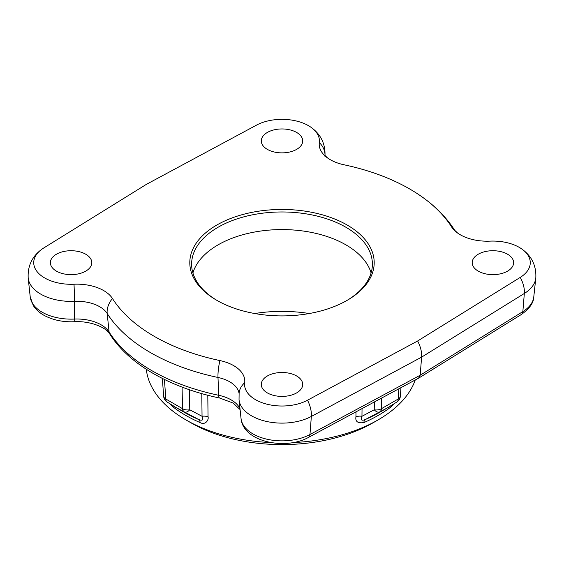 <?xml version="1.0" encoding="UTF-8"?>
<svg xmlns="http://www.w3.org/2000/svg" width="564" height="564" viewBox="0 0 564 564"><rect width="100%" height="100%" fill="white"/><g stroke="black" fill="none" stroke-linecap="round" stroke-linejoin="round"><path stroke-width="0.85" d="M418.566 378.19L420.173 375.229L309.96 434.513A41.017 23.681 180 0 1 266.807 439.18A41.017 23.681 180 0 1 241.061 418.65L239.037 399.805A43.047 24.851 0 0 0 266.053 421.35A43.047 24.851 0 0 0 311.342 416.451L309.96 434.513A7.529 4.195 -118.3 0 1 308.416 437.438C285.419 450.382 243.26 441.95 241.061 418.65M239.989 408.674A34.305 19.803 0 0 0 218.684 395.286A184.139 106.314 180 0 1 109.092 332.013A34.305 19.803 0 0 0 74.272 319.069A41.017 23.681 180 0 1 30.223 296.925L28.2 278.08C27.53 265.926 32.141 256.275 42.032 249.112A37.428 21.608 180 0 0 38.028 272.736A37.428 21.608 180 0 0 74.004 284.228A37.894 21.876 180 0 1 112.462 298.518A180.55 104.241 180 0 0 219.918 360.565A37.894 21.876 180 0 1 244.677 382.766A37.428 21.608 0 0 0 265.778 403.88A37.428 21.608 0 0 0 307.514 400.214A22.595 12.577 61.7 0 1 311.342 416.451L421.604 357.139L420.173 375.229L522.849 311.603A41.017 23.681 180 0 0 533.777 296.925L533.777 296.925C533.699 302.755 529.547 308.614 521.326 314.515A7.529 4.498 -121.8 0 0 522.849 311.603L524.33 293.477A43.047 24.851 0 0 0 535.8 278.08L535.8 278.08C536.47 265.933 531.859 256.275 521.968 249.112A37.428 21.608 180 0 1 520.227 277.41A22.595 13.501 58.2 0 1 524.33 293.477L421.604 357.139C421.928 352.077 420.603 346.691 417.635 340.987L520.227 277.41M324.963 156.355C325.632 144.208 321.022 134.549 311.131 127.386A37.428 21.608 0 0 1 319.323 142.593A37.894 21.876 0 0 0 327.613 157.99A37.894 21.876 0 0 0 344.082 164.794A180.55 104.241 180 0 1 422.521 197.224A180.55 104.241 180 0 1 451.538 226.841A22.595 17.329 -32.4 0 1 454.76 230.345L457.63 233.052A37.894 21.876 180 0 0 489.996 241.131A37.428 21.608 180 0 1 521.968 249.112M307.514 400.214L417.635 340.987M42.032 249.112A37.428 21.608 180 0 1 43.773 247.948L146.365 184.372L256.486 125.145A37.428 21.608 0 0 1 311.131 127.386M457.63 233.052A37.894 21.876 180 0 1 451.538 226.841M56.442 271.136A20.713 11.957 0 0 0 79.016 273.73A20.713 11.957 0 0 0 91.805 262.683A20.713 11.957 0 0 0 85.735 254.223A20.713 11.957 0 0 0 63.161 251.629A20.713 11.957 0 0 0 50.372 262.683A20.713 11.957 0 0 0 56.442 271.136M267.35 392.904A20.713 11.957 0 0 0 289.924 395.498A20.713 11.957 0 0 0 302.713 384.451A20.713 11.957 0 0 0 296.65 375.991A20.713 11.957 0 0 0 274.076 373.403A20.713 11.957 0 0 0 261.287 384.451A20.713 11.957 0 0 0 267.35 392.904M478.265 271.136A20.713 11.957 0 0 0 500.839 273.73A20.713 11.957 0 0 0 513.628 262.683A20.713 11.957 0 0 0 507.558 254.223A20.713 11.957 0 0 0 484.984 251.629A20.713 11.957 0 0 0 472.195 262.683A20.713 11.957 0 0 0 478.265 271.136M267.35 149.368A20.713 11.957 0 0 0 289.924 151.963A20.713 11.957 0 0 0 302.713 140.915A20.713 11.957 0 0 0 296.65 132.455A20.713 11.957 0 0 0 274.076 129.861A20.713 11.957 0 0 0 261.287 140.915A20.713 11.957 0 0 0 267.35 149.368M216.809 300.323A92.2 53.227 180 0 1 216.802 300.316A92.2 53.227 180 0 1 216.809 225.043A92.2 53.227 180 0 1 347.191 225.043A92.2 53.227 180 0 1 347.198 300.316A92.2 53.227 180 0 1 216.809 300.323M217.457 300.69A90.388 52.184 180 0 1 191.612 264.156A90.388 52.184 180 0 1 247.406 215.941A90.388 52.184 180 0 1 345.915 227.257A90.388 52.184 180 0 1 372.388 264.156A90.388 52.184 180 0 1 346.543 300.69M371.098 272.955A90.388 52.184 180 0 0 345.915 244.861A90.388 52.184 0 0 0 254.604 232.03A90.388 52.184 0 0 0 192.902 272.955M309.305 313.521A102.098 58.945 0 0 0 254.695 313.521M292.928 442.599A135.966 78.502 0 0 0 378.148 419.863L372.98 422.845A128.662 74.279 180 0 1 372.973 422.845A128.662 74.279 180 0 1 191.027 422.845A128.662 74.279 180 0 1 191.02 422.845L185.852 419.863A135.966 78.502 0 0 0 271.065 442.599M146.295 369.258A135.966 78.502 0 0 0 185.852 419.863L191.02 422.845M355.94 416.845A7.529 4.688 0.6 0 1 361.954 416.302C360.318 419.933 361.418 421.019 365.246 419.553A7.529 3.694 -113.5 0 0 363.921 422.57C357.844 423.486 355.186 421.576 355.94 416.845L356.004 411.84M207.792 395.251L208.06 416.845C208.976 419.849 205.352 425.552 200.079 422.57A136.269 78.671 180 0 1 173.106 406.996L170.455 404.176M393.545 404.176L390.894 406.996A136.269 78.671 180 0 1 378.352 415.33A136.269 78.671 180 0 1 363.921 422.57M378.148 419.863L378.148 419.863A135.966 78.502 0 0 0 415.252 379.974M391.134 405.678A7.529 4.914 -127.5 0 0 390.894 406.996M388.258 407.377L379.91 412.199A138.462 79.94 0 0 1 365.246 419.553L387.538 407.793L396.908 401.984A7.529 3.941 56.2 0 0 397.042 401.899A7.529 7.529 0 0 0 400.355 396.189L400.976 387.651M201.792 393.623L202.046 416.302C203.696 419.919 202.596 421.005 198.754 419.553A138.462 79.94 180 0 1 184.09 412.199L175.742 407.377L184.372 411.96A7.529 4.723 -64.2 0 1 182.503 408.66A7.529 4.702 -1.1 0 0 189.772 409.781A7.529 4.223 118.5 0 1 184.372 411.96L198.754 419.553A7.529 3.694 -66.5 0 1 200.079 422.57M175.742 407.377L167.092 401.984A7.529 3.941 -56.2 0 1 166.958 401.899A7.529 3.941 -56.2 0 1 165.837 399.037L164.42 379.452M381.708 398.015L381.497 408.66A7.529 4.723 64.2 0 1 379.628 411.96A7.529 4.223 61.5 0 1 374.228 409.781A7.529 4.702 1.1 0 0 381.497 408.66L398.163 399.037A7.529 4.434 4.1 0 0 400.355 396.189M374.383 401.949L374.228 409.781L361.954 416.302L362.039 408.59M162.354 378.423L163.645 396.189A7.529 4.434 -4.1 0 0 165.837 399.037L182.503 408.66L182.073 387.094M189.37 389.731L189.772 409.781L202.046 416.302A7.529 4.688 179.4 0 1 208.06 416.845M172.866 405.678A7.529 4.914 -52.5 0 1 173.106 406.996M240.088 409.577L233.031 403.006L219.706 398.05A7.529 2.115 -78.1 0 1 218.684 395.286L217.993 377.471A32.282 18.633 180 0 1 239.051 393.369M219.706 398.05C169.905 387.637 128.698 364.161 109.776 334.015A7.529 5.774 -32.4 0 1 109.092 332.013L107.188 313.492A186.162 107.484 0 0 0 217.993 377.471A22.595 6.345 101.9 0 1 219.918 360.565M109.776 334.015C106.377 327.522 90.12 320.648 74.032 321.741A7.529 0.465 -92.5 0 0 74.272 319.069L74.427 301.324A32.282 18.633 180 0 1 107.188 313.492A22.595 17.329 147.6 0 1 112.462 298.518M30.223 296.925L33.262 305.498C35.941 309.65 39.748 313.041 44.683 315.678C53.249 320.133 63.034 322.157 74.032 321.741M244.677 382.766A22.595 18.401 -172.5 0 0 239.129 392.77M74.004 284.228A22.595 1.396 87.5 0 1 74.427 301.324A43.047 24.851 0 0 1 28.2 278.08M319.323 142.593A22.595 18.401 7.5 0 1 324.998 155.636M398.91 388.758L398.163 399.037A7.529 3.941 56.2 0 1 397.042 401.899L387.51 407.807M521.326 314.515L418.735 378.091M418.53 378.204L308.416 437.438M533.777 296.925L535.8 278.08M239.122 392.805L239.037 399.805M324.681 155.17L327.613 157.99M454.76 230.345C446.723 217.838 435.979 206.805 422.521 197.224M163.645 396.189A7.529 7.529 0 0 0 166.958 401.899L176.483 407.807"/></g></svg>
